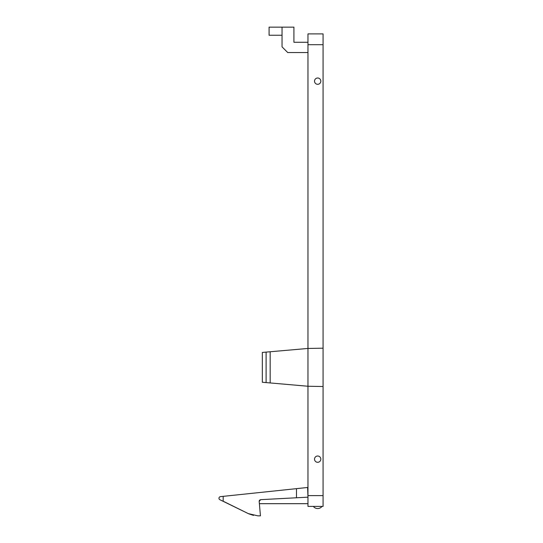 <?xml version="1.0" encoding="UTF-8"?>
<svg xmlns="http://www.w3.org/2000/svg" width="543" height="543" viewBox="0 0 543 543"><rect width="100%" height="100%" fill="white"/><g stroke="black" fill="none" stroke-linecap="round" stroke-linejoin="round"><path stroke-width="0.81" d="M307.962 497.178L307.637 487.478L220.424 496.641A1.622 1.622 0 0 0 219.922 499.73L248.327 513.624L257.884 515.85L260.443 515.85L259.181 501.413L260.708 499.655L296.485 497.775L296.485 488.646L307.962 487.444M307.962 42.273L293.919 42.273L293.919 27.15L282.041 27.15L282.041 46.861L287.709 52.528L307.962 52.528M323.078 33.897L307.962 33.897L307.962 44.702L323.078 44.702L323.078 33.897M323.078 386.514L323.078 495.603L307.962 495.603L307.962 386.249L323.078 386.514L323.078 44.702M323.078 348.185L307.962 348.45L307.962 44.702M319.189 78.389A3.149 3.149 0 0 0 314.92 79.638A3.149 3.149 0 0 0 316.169 83.914A3.149 3.149 0 0 0 320.445 82.658A3.149 3.149 0 0 0 319.189 78.389M266.111 352.108L262.33 352.441L262.33 382.258L270.163 382.944L270.163 351.755L266.111 352.108L266.111 382.591M270.163 382.944L307.962 386.249L307.962 348.45L270.163 351.755M316.169 461.917A3.149 3.149 0 0 0 320.445 460.661A3.149 3.149 0 0 0 319.189 456.385A3.149 3.149 0 0 0 314.92 457.64A3.149 3.149 0 0 0 316.169 461.917M307.962 495.603L307.962 506.402L323.078 506.402L323.078 495.603M307.637 497.191L296.485 497.775M248.327 513.624L223.18 501.223L248.327 513.624L223.18 501.223L223.18 496.356L220.424 496.641M282.041 27.15L269.084 27.15L269.084 35.247L282.041 35.247M259.622 500.151L260.708 499.655L259.656 500.11M259.378 503.68L307.962 503.68M259.181 501.128L259.323 500.592M248.674 513.787L253.493 515.395M313.359 506.402A5.403 5.403 0 0 0 321.999 506.402"/></g></svg>
